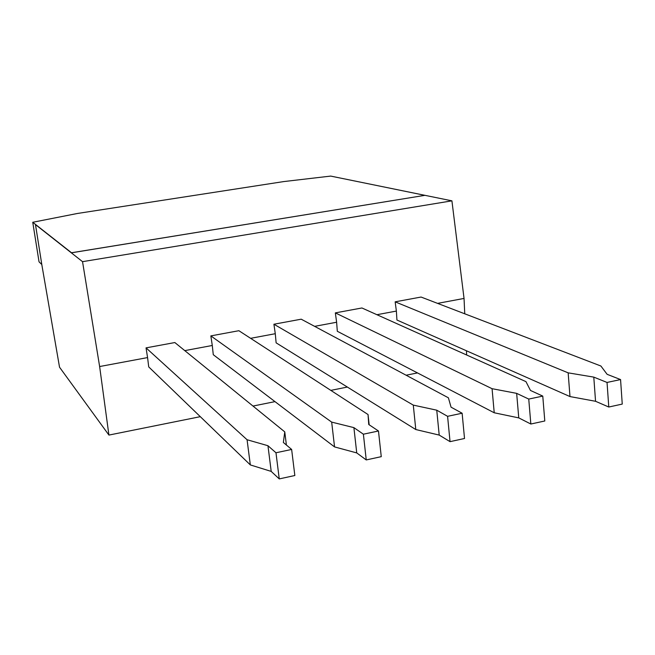 <?xml version="1.0" encoding="UTF-8"?>
<svg xmlns="http://www.w3.org/2000/svg" width="655" height="655" viewBox="0 0 655 655"><rect width="100%" height="100%" fill="white"/><g stroke="black" fill="none" stroke-linecap="round" stroke-linejoin="round"><path stroke-width="0.98" d="M32.75 222.274L71.51 252.756L424.899 195.337L330.726 176.089L283.811 181.566L77.38 213.481L32.75 222.274L39.038 261.836L41.805 264.514M35.476 224.591L82.538 261.664L99.634 366.538L108.918 435.076L59.531 367.201L41.994 265.701L35.476 224.591L71.51 252.797L424.899 195.337M337.898 177.554L451.917 200.839L82.538 261.664M451.917 200.839L464.043 298.434L464.747 313.794M466.45 350.777L466.647 355.002M146.04 347.87L247.066 439.734L267.952 445.719L275.976 452.769L291.639 449.445L283.353 442.477L284.769 431.882L174.844 342.549L146.04 347.87L147.572 357.581L99.634 366.538M210.844 335.892L331.676 422.107L353.897 427.625L363.386 434.2L378.475 430.998L368.74 424.505L368.036 414.533L238.878 330.709L210.844 335.892L212.285 345.48L184.784 350.622M273.913 324.233L413.289 405.109L436.746 410.186L447.586 416.318L462.127 413.231L451.058 407.173L448.388 397.798L301.21 319.19L273.913 324.233L275.28 333.706L250.603 338.324M335.335 312.885L492.069 388.693L516.656 393.36L528.749 399.075L542.774 396.095L530.468 390.454L525.965 381.636L361.92 307.973L335.335 312.885L336.621 322.244L314.629 326.354M395.153 301.832L568.155 372.842L593.79 377.116L607.038 382.446L620.563 379.572L607.12 374.316L600.905 366.022L421.059 297.043L395.153 301.832L396.373 311.076L376.928 314.711M464.043 298.434L437.581 303.38M396.373 311.076L396.93 320.025L569.989 396.57L595.551 401.286L608.782 407.025L622.25 404.086L620.563 379.572M336.621 322.244L337.317 331.283L494.222 412.773L518.76 417.89L530.837 424.022L544.796 420.985L542.774 396.095M275.28 333.706L276.123 342.843L415.794 429.541L439.202 435.084L450.042 441.65L464.518 438.498L462.127 413.231M212.285 345.48L213.276 354.707L334.549 446.915L356.738 452.916L366.243 459.933L381.259 456.658L378.475 430.998M147.572 357.581L148.726 366.906L250.333 464.927L271.203 471.404L279.251 478.911L294.84 475.514L291.639 449.445M417.497 372.924L406.108 375.217M347.346 387.056L330.824 390.38M274.985 401.63L252.994 406.059M200.315 416.67L108.918 435.076M568.155 372.842L569.989 396.57M593.79 377.116L595.551 401.286M607.038 382.446L608.782 407.025M492.069 388.693L494.222 412.773M516.656 393.36L518.76 417.89M528.749 399.075L530.837 424.022M413.289 405.109L415.794 429.541M436.746 410.186L439.202 435.084M447.586 416.318L450.042 441.65M368.036 414.533L369.166 424.784M331.676 422.107L334.549 446.915M353.897 427.625L356.738 452.916M363.386 434.2L366.243 459.933M284.769 431.882L286.399 445.04M247.066 439.734L250.333 464.927M267.952 445.719L271.203 471.404M275.976 452.769L279.251 478.911"/></g></svg>
